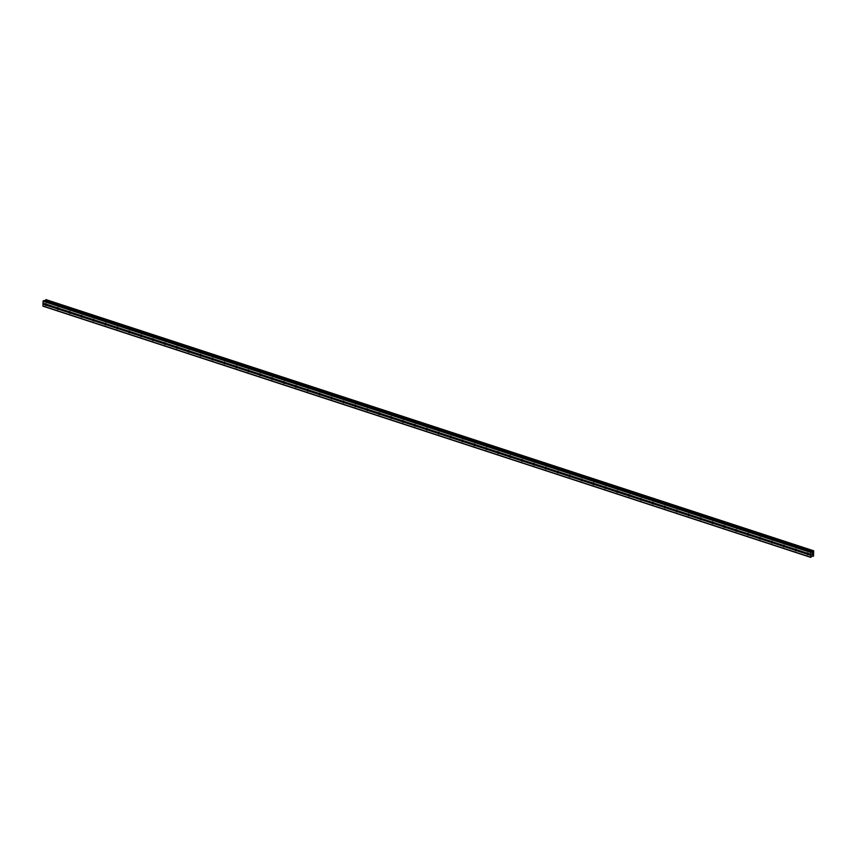 <?xml version="1.0" encoding="UTF-8"?>
<svg xmlns="http://www.w3.org/2000/svg" width="857" height="857" viewBox="0 0 857 857"><rect width="100%" height="100%" fill="white"/><g stroke="black" fill="none" stroke-linecap="round" stroke-linejoin="round"><path stroke-width="1.29" d="M808.215 553.493L808.355 553.601A0.889 0.653 66.5 0 1 808.333 554.34L808.172 554.479A0.889 0.653 66.5 0 1 807.069 554.115L807.09 553.933A0.889 0.653 66.5 0 1 807.123 553.193L807.101 553.129A0.889 0.653 66.5 0 1 808.215 553.493L810.636 554.275L810.958 551.972L812.307 552.208L813.679 550.794L813.497 556.15L812.168 555.936L810.754 557.371L810.636 554.275M796.314 549.594L796.453 549.701A0.889 0.653 66.5 0 1 796.432 550.451L796.271 550.58A0.889 0.653 66.5 0 1 795.167 550.226L795.189 550.044A0.889 0.653 66.5 0 1 795.221 549.294L795.2 549.23A0.889 0.653 66.5 0 1 796.314 549.594L807.101 553.129M784.412 545.695L784.551 545.813A0.889 0.653 66.5 0 1 784.53 546.552L784.369 546.691A0.889 0.653 66.5 0 1 783.266 546.327L783.287 546.145A0.889 0.653 66.5 0 1 783.319 545.406L783.298 545.341A0.889 0.653 66.5 0 1 784.412 545.695L795.2 549.23M772.511 541.806L772.65 541.913A0.889 0.653 66.5 0 1 772.628 542.663L772.468 542.792A0.889 0.653 66.5 0 1 771.364 542.438L771.386 542.256A0.889 0.653 66.5 0 1 771.418 541.506L771.396 541.442A0.889 0.653 66.5 0 1 772.511 541.806L783.298 545.341M760.609 537.907L760.748 538.025A0.889 0.653 66.5 0 1 760.727 538.764L760.566 538.903A0.889 0.653 66.5 0 1 759.463 538.539L759.484 538.357A0.889 0.653 66.5 0 1 759.516 537.618L759.495 537.553A0.889 0.653 66.5 0 1 760.609 537.907L771.396 541.442M748.707 534.018L748.847 534.125A0.889 0.653 66.5 0 1 748.814 534.864L748.664 535.004A0.889 0.653 66.5 0 1 747.561 534.65L747.583 534.468A0.889 0.653 66.5 0 1 747.615 533.718L747.593 533.654A0.889 0.653 66.5 0 1 748.707 534.018L759.495 537.553M736.806 530.119L736.945 530.237A0.889 0.653 66.5 0 1 736.913 530.976L736.763 531.115A0.889 0.653 66.5 0 1 735.66 530.751L735.681 530.569A0.889 0.653 66.5 0 1 735.702 529.83L735.692 529.765A0.889 0.653 66.5 0 1 736.806 530.119L747.593 533.654M724.904 526.23L725.043 526.337A0.889 0.653 66.5 0 1 725.011 527.076L724.861 527.216A0.889 0.653 66.5 0 1 723.758 526.862L723.779 526.68A0.889 0.653 66.5 0 1 723.801 525.93L723.79 525.866A0.889 0.653 66.5 0 1 724.904 526.23L735.692 529.765M713.003 522.331L713.142 522.449A0.889 0.653 66.5 0 1 713.11 523.188L712.96 523.327A0.889 0.653 66.5 0 1 711.856 522.963L711.878 522.781A0.889 0.653 66.5 0 1 711.899 522.042L711.888 521.977A0.889 0.653 66.5 0 1 713.003 522.331L723.79 525.866M701.101 518.442L701.24 518.549A0.889 0.653 66.5 0 1 701.208 519.288L701.058 519.428A0.889 0.653 66.5 0 1 699.955 519.074L699.976 518.892A0.889 0.653 66.5 0 1 699.998 518.142L699.987 518.078A0.889 0.653 66.5 0 1 701.101 518.442L711.888 521.977M689.199 514.543L689.339 514.661A0.889 0.653 66.5 0 1 689.307 515.4L689.157 515.539A0.889 0.653 66.5 0 1 688.053 515.175L688.075 514.993A0.889 0.653 66.5 0 1 688.096 514.254L688.085 514.189A0.889 0.653 66.5 0 1 689.199 514.543L699.987 518.078M677.298 510.654L677.437 510.761A0.889 0.653 66.5 0 1 677.405 511.5L677.255 511.64A0.889 0.653 66.5 0 1 676.152 511.275L676.173 511.104A0.889 0.653 66.5 0 1 676.194 510.354L676.184 510.29A0.889 0.653 66.5 0 1 677.298 510.654L688.085 514.189M665.396 506.755L665.535 506.873A0.889 0.653 66.5 0 1 665.503 507.612L665.353 507.751A0.889 0.653 66.5 0 1 664.239 507.387L664.271 507.205A0.889 0.653 66.5 0 1 664.293 506.466L664.282 506.401A0.889 0.653 66.5 0 1 665.396 506.755L676.184 510.29M653.495 502.866L653.634 502.973A0.889 0.653 66.5 0 1 653.602 503.712L653.452 503.852A0.889 0.653 66.5 0 1 652.338 503.488L652.37 503.316A0.889 0.653 66.5 0 1 652.391 502.566L652.381 502.502A0.889 0.653 66.5 0 1 653.495 502.866L664.282 506.401M641.582 498.967L641.732 499.085A0.889 0.653 66.5 0 1 641.7 499.824L641.55 499.963A0.889 0.653 66.5 0 1 640.436 499.599L640.468 499.417A0.889 0.653 66.5 0 1 640.49 498.678L640.479 498.613A0.889 0.653 66.5 0 1 641.582 498.967L652.381 502.502M629.681 495.078L629.831 495.185A0.889 0.653 66.5 0 1 629.799 495.924L629.649 496.064A0.889 0.653 66.5 0 1 628.535 495.7L628.556 495.528A0.889 0.653 66.5 0 1 628.588 494.778L628.577 494.714A0.889 0.653 66.5 0 1 629.681 495.078L640.479 498.613M617.779 491.179L617.929 491.297A0.889 0.653 66.5 0 1 617.897 492.036L617.747 492.175A0.889 0.653 66.5 0 1 616.633 491.811L616.654 491.629A0.889 0.653 66.5 0 1 616.686 490.89L616.676 490.815A0.889 0.653 66.5 0 1 617.779 491.179L628.577 494.714M605.878 487.29L606.028 487.397A0.889 0.653 66.5 0 1 605.995 488.136L605.845 488.276A0.889 0.653 66.5 0 1 604.731 487.912L604.753 487.74A0.889 0.653 66.5 0 1 604.785 486.99L604.774 486.926A0.889 0.653 66.5 0 1 605.878 487.29L616.676 490.815M593.976 483.391L594.126 483.498A0.889 0.653 66.5 0 1 594.094 484.248L593.944 484.387A0.889 0.653 66.5 0 1 592.83 484.023L592.851 483.841A0.889 0.653 66.5 0 1 592.883 483.102L592.873 483.027A0.889 0.653 66.5 0 1 593.976 483.391L604.774 486.926M582.074 479.502L582.224 479.609A0.889 0.653 66.5 0 1 582.192 480.349L582.042 480.488A0.889 0.653 66.5 0 1 580.928 480.124L580.95 479.952A0.889 0.653 66.5 0 1 580.982 479.202L580.971 479.138A0.889 0.653 66.5 0 1 582.074 479.502L592.873 483.027M570.173 475.603L570.323 475.71A0.889 0.653 66.5 0 1 570.291 476.46L570.141 476.599A0.889 0.653 66.5 0 1 569.027 476.235L569.048 476.053A0.889 0.653 66.5 0 1 569.08 475.314L569.069 475.239A0.889 0.653 66.5 0 1 570.173 475.603L580.971 479.138M558.271 471.714L558.421 471.821A0.889 0.653 66.5 0 1 558.389 472.561L558.239 472.7A0.889 0.653 66.5 0 1 557.125 472.336L557.146 472.153A0.889 0.653 66.5 0 1 557.179 471.414L557.168 471.35A0.889 0.653 66.5 0 1 558.271 471.714L569.069 475.239M546.37 467.815L546.52 467.922A0.889 0.653 66.5 0 1 546.487 468.672L546.337 468.811A0.889 0.653 66.5 0 1 545.223 468.447L545.245 468.265A0.889 0.653 66.5 0 1 545.277 467.526L545.266 467.451A0.889 0.653 66.5 0 1 546.37 467.815L557.168 471.35M534.468 463.926L534.618 464.033A0.889 0.653 66.5 0 1 534.586 464.773L534.436 464.912A0.889 0.653 66.5 0 1 533.322 464.548L533.343 464.365A0.889 0.653 66.5 0 1 533.375 463.626L533.365 463.562A0.889 0.653 66.5 0 1 534.468 463.926L545.266 467.451M522.566 460.027L522.706 460.134A0.889 0.653 66.5 0 1 522.684 460.884L522.534 461.023A0.889 0.653 66.5 0 1 521.42 460.659L521.442 460.477A0.889 0.653 66.5 0 1 521.474 459.738L521.463 459.663A0.889 0.653 66.5 0 1 522.566 460.027L533.365 463.562M510.665 456.138L510.804 456.245A0.889 0.653 66.5 0 1 510.783 456.985L510.633 457.124A0.889 0.653 66.5 0 1 509.519 456.76L509.54 456.577A0.889 0.653 66.5 0 1 509.572 455.838L509.561 455.774A0.889 0.653 66.5 0 1 510.665 456.138L521.463 459.663M498.763 452.239L498.903 452.346A0.889 0.653 66.5 0 1 498.881 453.096L498.731 453.235A0.889 0.653 66.5 0 1 497.617 452.871L497.638 452.689A0.889 0.653 66.5 0 1 497.671 451.95L497.66 451.875A0.889 0.653 66.5 0 1 498.763 452.239L509.561 455.774M486.862 448.35L487.001 448.457A0.889 0.653 66.5 0 1 486.98 449.197L486.819 449.336A0.889 0.653 66.5 0 1 485.715 448.972L485.737 448.789A0.889 0.653 66.5 0 1 485.769 448.05L485.758 447.986A0.889 0.653 66.5 0 1 486.862 448.35L497.66 451.875M474.96 444.451L475.099 444.558A0.889 0.653 66.5 0 1 475.078 445.308L474.917 445.447A0.889 0.653 66.5 0 1 473.814 445.083L473.835 444.901A0.889 0.653 66.5 0 1 473.867 444.162L473.846 444.087A0.889 0.653 66.5 0 1 474.96 444.451L485.758 447.986M463.059 440.562L463.198 440.669A0.889 0.653 66.5 0 1 463.176 441.409L463.016 441.548A0.889 0.653 66.5 0 1 461.912 441.184L461.934 441.001A0.889 0.653 66.5 0 1 461.966 440.262L461.944 440.198A0.889 0.653 66.5 0 1 463.059 440.562L473.846 444.087M451.157 436.663L451.296 436.77A0.889 0.653 66.5 0 1 451.275 437.52L451.114 437.659A0.889 0.653 66.5 0 1 450.011 437.295L450.032 437.113A0.889 0.653 66.5 0 1 450.064 436.374L450.043 436.299A0.889 0.653 66.5 0 1 451.157 436.663L461.944 440.198M439.255 432.774L439.395 432.881A0.889 0.653 66.5 0 1 439.373 433.621L439.213 433.76A0.889 0.653 66.5 0 1 438.109 433.396L438.131 433.214A0.889 0.653 66.5 0 1 438.163 432.474L438.141 432.41A0.889 0.653 66.5 0 1 439.255 432.774L450.043 436.299M427.354 428.875L427.493 428.982A0.889 0.653 66.5 0 1 427.472 429.732L427.311 429.871A0.889 0.653 66.5 0 1 426.208 429.507L426.229 429.325A0.889 0.653 66.5 0 1 426.261 428.586L426.24 428.511A0.889 0.653 66.5 0 1 427.354 428.875L438.141 432.41M415.452 424.986L415.591 425.093A0.889 0.653 66.5 0 1 415.559 425.833L415.409 425.972A0.889 0.653 66.5 0 1 414.306 425.608L414.327 425.426A0.889 0.653 66.5 0 1 414.36 424.686L414.338 424.622A0.889 0.653 66.5 0 1 415.452 424.986L426.24 428.511M403.551 421.087L403.69 421.194A0.889 0.653 66.5 0 1 403.658 421.944L403.508 422.083A0.889 0.653 66.5 0 1 402.404 421.719L402.426 421.537A0.889 0.653 66.5 0 1 402.447 420.787L402.436 420.723A0.889 0.653 66.5 0 1 403.551 421.087L414.338 424.622M391.649 417.198L391.788 417.305A0.889 0.653 66.5 0 1 391.756 418.045L391.606 418.184A0.889 0.653 66.5 0 1 390.503 417.82L390.524 417.638A0.889 0.653 66.5 0 1 390.546 416.898L390.535 416.834A0.889 0.653 66.5 0 1 391.649 417.198L402.436 420.723M379.747 413.299L379.887 413.406A0.889 0.653 66.5 0 1 379.855 414.156L379.705 414.295A0.889 0.653 66.5 0 1 378.601 413.931L378.623 413.749A0.889 0.653 66.5 0 1 378.644 412.999L378.633 412.935A0.889 0.653 66.5 0 1 379.747 413.299L390.535 416.834M367.846 409.41L367.985 409.517A0.889 0.653 66.5 0 1 367.953 410.257L367.803 410.396A0.889 0.653 66.5 0 1 366.7 410.032L366.721 409.85A0.889 0.653 66.5 0 1 366.742 409.11L366.732 409.046A0.889 0.653 66.5 0 1 367.846 409.41L378.633 412.935M355.944 405.511L356.084 405.618A0.889 0.653 66.5 0 1 356.051 406.368L355.901 406.507A0.889 0.653 66.5 0 1 354.798 406.143L354.819 405.961A0.889 0.653 66.5 0 1 354.841 405.211L354.83 405.147A0.889 0.653 66.5 0 1 355.944 405.511L366.732 409.046M344.043 401.622L344.182 401.729A0.889 0.653 66.5 0 1 344.15 402.469L344 402.608A0.889 0.653 66.5 0 1 342.896 402.244L342.918 402.062A0.889 0.653 66.5 0 1 342.939 401.322L342.929 401.258A0.889 0.653 66.5 0 1 344.043 401.622L354.83 405.147M332.141 397.723L332.28 397.83A0.889 0.653 66.5 0 1 332.248 398.58L332.098 398.719A0.889 0.653 66.5 0 1 330.984 398.355L331.016 398.173A0.889 0.653 66.5 0 1 331.038 397.423L331.027 397.359A0.889 0.653 66.5 0 1 332.141 397.723L342.929 401.258M320.239 393.834L320.379 393.941A0.889 0.653 66.5 0 1 320.347 394.681L320.197 394.82A0.889 0.653 66.5 0 1 319.083 394.456L319.115 394.274A0.889 0.653 66.5 0 1 319.136 393.534L319.125 393.47A0.889 0.653 66.5 0 1 320.239 393.834L331.027 397.359M308.327 389.935L308.477 390.042A0.889 0.653 66.5 0 1 308.445 390.792L308.295 390.931A0.889 0.653 66.5 0 1 307.181 390.567L307.213 390.385A0.889 0.653 66.5 0 1 307.235 389.635L307.224 389.571A0.889 0.653 66.5 0 1 308.327 389.935L319.125 393.47M296.426 386.046L296.576 386.153A0.889 0.653 66.5 0 1 296.543 386.893L296.393 387.032A0.889 0.653 66.5 0 1 295.279 386.668L295.301 386.486A0.889 0.653 66.5 0 1 295.333 385.746L295.322 385.682A0.889 0.653 66.5 0 1 296.426 386.046L307.224 389.571M284.524 382.147L284.674 382.254A0.889 0.653 66.5 0 1 284.642 383.004L284.492 383.143A0.889 0.653 66.5 0 1 283.378 382.779L283.399 382.597A0.889 0.653 66.5 0 1 283.431 381.847L283.421 381.783A0.889 0.653 66.5 0 1 284.524 382.147L295.322 385.682M272.622 378.258L272.772 378.365A0.889 0.653 66.5 0 1 272.74 379.105L272.59 379.244A0.889 0.653 66.5 0 1 271.476 378.88L271.498 378.698A0.889 0.653 66.5 0 1 271.53 377.958L271.519 377.894A0.889 0.653 66.5 0 1 272.622 378.258L283.421 381.783M260.721 374.359L260.871 374.466A0.889 0.653 66.5 0 1 260.839 375.216L260.689 375.345A0.889 0.653 66.5 0 1 259.575 374.991L259.596 374.809A0.889 0.653 66.5 0 1 259.628 374.059L259.617 373.995A0.889 0.653 66.5 0 1 260.721 374.359L271.519 377.894M248.819 370.47L248.969 370.578A0.889 0.653 66.5 0 1 248.937 371.317L248.787 371.456A0.889 0.653 66.5 0 1 247.673 371.092L247.694 370.91A0.889 0.653 66.5 0 1 247.727 370.17L247.716 370.106A0.889 0.653 66.5 0 1 248.819 370.47L259.617 373.995M236.918 366.571L237.068 366.678A0.889 0.653 66.5 0 1 237.035 367.428L236.886 367.557A0.889 0.653 66.5 0 1 235.771 367.203L235.793 367.021A0.889 0.653 66.5 0 1 235.825 366.271L235.814 366.207A0.889 0.653 66.5 0 1 236.918 366.571L247.716 370.106M225.016 362.682L225.166 362.79A0.889 0.653 66.5 0 1 225.134 363.529L224.984 363.668A0.889 0.653 66.5 0 1 223.87 363.304L223.891 363.122A0.889 0.653 66.5 0 1 223.923 362.382L223.913 362.318A0.889 0.653 66.5 0 1 225.016 362.682L235.814 366.207M213.114 358.783L213.264 358.89A0.889 0.653 66.5 0 1 213.232 359.64L213.082 359.769A0.889 0.653 66.5 0 1 211.968 359.415L211.99 359.233A0.889 0.653 66.5 0 1 212.022 358.483L212.011 358.419A0.889 0.653 66.5 0 1 213.114 358.783L223.913 362.318M201.213 354.884L201.363 355.002A0.889 0.653 66.5 0 1 201.331 355.741L201.181 355.88A0.889 0.653 66.5 0 1 200.067 355.516L200.088 355.334A0.889 0.653 66.5 0 1 200.12 354.594L200.11 354.53A0.889 0.653 66.5 0 1 201.213 354.884L212.011 358.419M189.311 350.995L189.451 351.102A0.889 0.653 66.5 0 1 189.429 351.852L189.279 351.981A0.889 0.653 66.5 0 1 188.165 351.627L188.186 351.445A0.889 0.653 66.5 0 1 188.219 350.695L188.208 350.631A0.889 0.653 66.5 0 1 189.311 350.995L200.11 354.53M177.41 347.096L177.549 347.214A0.889 0.653 66.5 0 1 177.528 347.953L177.378 348.092A0.889 0.653 66.5 0 1 176.263 347.728L176.285 347.546A0.889 0.653 66.5 0 1 176.317 346.806L176.306 346.742A0.889 0.653 66.5 0 1 177.41 347.096L188.208 350.631M165.508 343.207L165.647 343.314A0.889 0.653 66.5 0 1 165.626 344.053L165.476 344.193A0.889 0.653 66.5 0 1 164.362 343.839L164.383 343.657A0.889 0.653 66.5 0 1 164.415 342.907L164.405 342.843A0.889 0.653 66.5 0 1 165.508 343.207L176.306 346.742M153.607 339.308L153.746 339.426A0.889 0.653 66.5 0 1 153.724 340.165L153.564 340.304A0.889 0.653 66.5 0 1 152.46 339.94L152.482 339.758A0.889 0.653 66.5 0 1 152.514 339.018L152.503 338.954A0.889 0.653 66.5 0 1 153.607 339.308L164.405 342.843M141.705 335.419L141.844 335.526A0.889 0.653 66.5 0 1 141.823 336.265L141.662 336.405A0.889 0.653 66.5 0 1 140.559 336.051L140.58 335.869A0.889 0.653 66.5 0 1 140.612 335.119L140.591 335.055A0.889 0.653 66.5 0 1 141.705 335.419L152.503 338.954M129.803 331.52L129.943 331.638A0.889 0.653 66.5 0 1 129.921 332.377L129.761 332.516A0.889 0.653 66.5 0 1 128.657 332.152L128.679 331.97A0.889 0.653 66.5 0 1 128.711 331.231L128.689 331.166A0.889 0.653 66.5 0 1 129.803 331.52L140.591 335.055M117.902 327.631L118.041 327.738A0.889 0.653 66.5 0 1 118.02 328.477L117.859 328.617A0.889 0.653 66.5 0 1 116.756 328.252L116.777 328.081A0.889 0.653 66.5 0 1 116.809 327.331L116.788 327.267A0.889 0.653 66.5 0 1 117.902 327.631L128.689 331.166M106 323.732L106.139 323.85A0.889 0.653 66.5 0 1 106.118 324.589L105.957 324.728A0.889 0.653 66.5 0 1 104.854 324.364L104.875 324.182A0.889 0.653 66.5 0 1 104.908 323.443L104.886 323.378A0.889 0.653 66.5 0 1 106 323.732L116.788 327.267M94.099 319.843L94.238 319.95A0.889 0.653 66.5 0 1 94.216 320.689L94.056 320.829A0.889 0.653 66.5 0 1 92.952 320.464L92.974 320.293A0.889 0.653 66.5 0 1 93.006 319.543L92.984 319.479A0.889 0.653 66.5 0 1 94.099 319.843L104.886 323.378M82.197 315.944L82.336 316.062A0.889 0.653 66.5 0 1 82.304 316.801L82.154 316.94A0.889 0.653 66.5 0 1 81.051 316.576L81.072 316.394A0.889 0.653 66.5 0 1 81.104 315.655L81.083 315.59A0.889 0.653 66.5 0 1 82.197 315.944L92.984 319.479M70.295 312.055L70.435 312.162A0.889 0.653 66.5 0 1 70.403 312.901L70.253 313.041A0.889 0.653 66.5 0 1 69.149 312.676L69.171 312.505A0.889 0.653 66.5 0 1 69.192 311.755L69.181 311.691A0.889 0.653 66.5 0 1 70.295 312.055L81.083 315.59M58.394 308.156L58.533 308.274A0.889 0.653 66.5 0 1 58.501 309.013L58.351 309.152A0.889 0.653 66.5 0 1 57.248 308.788L57.269 308.606A0.889 0.653 66.5 0 1 57.29 307.867L57.28 307.792A0.889 0.653 66.5 0 1 58.394 308.156L69.181 311.691M45.882 305.403A0.889 0.653 66.5 0 1 45.346 304.888L45.367 304.717A0.889 0.653 66.5 0 1 45.389 303.967L45.378 303.903A0.889 0.653 66.5 0 1 46.492 304.267L46.632 304.374A0.889 0.653 66.5 0 1 46.599 305.113L46.449 305.253A0.889 0.653 66.5 0 1 45.882 305.403M810.754 557.371L43.075 306.206L43.032 301.257L43.964 300.507L811.643 551.672M44.039 300.496L811.708 551.662L43.964 300.507M45.089 300.839L812.982 551.683M45.967 299.629L813.647 550.794L46.01 299.629L45.303 300.507M812.693 553.708L812.715 553.119L812.693 553.708M812.008 553.997L812.715 553.119M811.986 554.725L812.543 554.222M812.125 555.957L813.186 556.3L812.136 555.947M46.492 304.267L57.28 307.792M43.032 301.257L810.711 552.433M42.957 303.11L45.378 303.903M46.632 304.374L57.29 307.867M46.599 305.113L57.269 308.606M46.449 305.253L57.248 308.788M58.533 308.274L69.192 311.755M58.501 309.013L69.171 312.505M58.351 309.152L69.149 312.676M70.435 312.162L81.104 315.655M70.403 312.901L81.072 316.394M70.253 313.041L81.051 316.576M82.336 316.062L93.006 319.543M82.304 316.801L92.974 320.293M82.154 316.94L92.952 320.464M94.238 319.95L104.908 323.443M94.216 320.689L104.875 324.182M94.056 320.829L104.854 324.364M106.139 323.85L116.809 327.331M106.118 324.589L116.777 328.081M105.957 324.728L116.756 328.252M118.041 327.738L128.711 331.231M118.02 328.477L128.679 331.97M117.859 328.617L128.657 332.152M129.943 331.638L140.612 335.119M129.921 332.377L140.58 335.869M129.761 332.516L140.559 336.051M141.844 335.526L152.514 339.018M141.823 336.265L152.482 339.758M141.662 336.405L152.46 339.94M153.746 339.426L164.415 342.907M153.724 340.165L164.383 343.657M153.564 340.304L164.362 343.839M165.647 343.314L176.317 346.806M165.626 344.053L176.285 347.546M165.476 344.193L176.263 347.728M177.549 347.214L188.219 350.695M177.528 347.953L188.186 351.445M177.378 348.092L188.165 351.627M189.451 351.102L200.12 354.594M189.429 351.852L200.088 355.334M189.279 351.981L200.067 355.516M201.363 355.002L212.022 358.483M201.331 355.741L211.99 359.233M201.181 355.88L211.968 359.415M213.264 358.89L223.923 362.382M213.232 359.64L223.891 363.122M213.082 359.769L223.87 363.304M225.166 362.79L235.825 366.271M225.134 363.529L235.793 367.021M224.984 363.668L235.771 367.203M237.068 366.678L247.727 370.17M237.035 367.428L247.694 370.91M236.886 367.557L247.673 371.092M248.969 370.578L259.628 374.059M248.937 371.317L259.596 374.809M248.787 371.456L259.575 374.991M260.871 374.466L271.53 377.958M260.839 375.216L271.498 378.698M260.689 375.345L271.476 378.88M272.772 378.365L283.431 381.847M272.74 379.105L283.399 382.597M272.59 379.244L283.378 382.779M284.674 382.254L295.333 385.746M284.642 383.004L295.301 386.486M284.492 383.143L295.279 386.668M296.576 386.153L307.235 389.635M296.543 386.893L307.213 390.385M296.393 387.032L307.181 390.567M308.477 390.042L319.136 393.534M308.445 390.792L319.115 394.274M308.295 390.931L319.083 394.456M320.379 393.941L331.038 397.423M320.347 394.681L331.016 398.173M320.197 394.82L330.984 398.355M332.28 397.83L342.939 401.322M332.248 398.58L342.918 402.062M332.098 398.719L342.896 402.244M344.182 401.729L354.841 405.211M344.15 402.469L354.819 405.961M344 402.608L354.798 406.143M356.084 405.618L366.742 409.11M356.051 406.368L366.721 409.85M355.901 406.507L366.7 410.032M367.985 409.517L378.644 412.999M367.953 410.257L378.623 413.749M367.803 410.396L378.601 413.931M379.887 413.406L390.546 416.898M379.855 414.156L390.524 417.638M379.705 414.295L390.503 417.82M391.788 417.305L402.447 420.787M391.756 418.045L402.426 421.537M391.606 418.184L402.404 421.719M403.69 421.194L414.36 424.686M403.658 421.944L414.327 425.426M403.508 422.083L414.306 425.608M415.591 425.093L426.261 428.586M415.559 425.833L426.229 429.325M415.409 425.972L426.208 429.507M427.493 428.982L438.163 432.474M427.472 429.732L438.131 433.214M427.311 429.871L438.109 433.396M439.395 432.881L450.064 436.374M439.373 433.621L450.032 437.113M439.213 433.76L450.011 437.295M451.296 436.77L461.966 440.262M451.275 437.52L461.934 441.001M451.114 437.659L461.912 441.184M463.198 440.669L473.867 444.162M463.176 441.409L473.835 444.901M463.016 441.548L473.814 445.083M475.099 444.558L485.769 448.05M475.078 445.308L485.737 448.789M474.917 445.447L485.715 448.972M487.001 448.457L497.671 451.95M486.98 449.197L497.638 452.689M486.819 449.336L497.617 452.871M498.903 452.346L509.572 455.838M498.881 453.096L509.54 456.577M498.731 453.235L509.519 456.76M510.804 456.245L521.474 459.738M510.783 456.985L521.442 460.477M510.633 457.124L521.42 460.659M522.706 460.134L533.375 463.626M522.684 460.884L533.343 464.365M522.534 461.023L533.322 464.548M534.618 464.033L545.277 467.526M534.586 464.773L545.245 468.265M534.436 464.912L545.223 468.447M546.52 467.922L557.179 471.414M546.487 468.672L557.146 472.153M546.337 468.811L557.125 472.336M558.421 471.821L569.08 475.314M558.389 472.561L569.048 476.053M558.239 472.7L569.027 476.235M570.323 475.71L580.982 479.202M570.291 476.46L580.95 479.952M570.141 476.599L580.928 480.124M582.224 479.609L592.883 483.102M582.192 480.349L592.851 483.841M582.042 480.488L592.83 484.023M594.126 483.498L604.785 486.99M594.094 484.248L604.753 487.74M593.944 484.387L604.731 487.912M606.028 487.397L616.686 490.89M605.995 488.136L616.654 491.629M605.845 488.276L616.633 491.811M617.929 491.297L628.588 494.778M617.897 492.036L628.556 495.528M617.747 492.175L628.535 495.7M629.831 495.185L640.49 498.678M629.799 495.924L640.468 499.417M629.649 496.064L640.436 499.599M641.732 499.085L652.391 502.566M641.7 499.824L652.37 503.316M641.55 499.963L652.338 503.488M653.634 502.973L664.293 506.466M653.602 503.712L664.271 507.205M653.452 503.852L664.239 507.387M665.535 506.873L676.194 510.354M665.503 507.612L676.173 511.104M665.353 507.751L676.152 511.275M677.437 510.761L688.096 514.254M677.405 511.5L688.075 514.993M677.255 511.64L688.053 515.175M689.339 514.661L699.998 518.142M689.307 515.4L699.976 518.892M689.157 515.539L699.955 519.074M701.24 518.549L711.899 522.042M701.208 519.288L711.878 522.781M701.058 519.428L711.856 522.963M713.142 522.449L723.801 525.93M713.11 523.188L723.779 526.68M712.96 523.327L723.758 526.862M725.043 526.337L735.702 529.83M725.011 527.076L735.681 530.569M724.861 527.216L735.66 530.751M736.945 530.237L747.615 533.718M736.913 530.976L747.583 534.468M736.763 531.115L747.561 534.65M748.847 534.125L759.516 537.618M748.814 534.864L759.484 538.357M748.664 535.004L759.463 538.539M760.748 538.025L771.418 541.506M760.727 538.764L771.386 542.256M760.566 538.903L771.364 542.438M772.65 541.913L783.319 545.406M772.628 542.663L783.287 546.145M772.468 542.792L783.266 546.327M784.551 545.813L795.221 549.294M784.53 546.552L795.189 550.044M784.369 546.691L795.167 550.226M796.453 549.701L807.123 553.193M796.432 550.451L807.09 553.933M796.271 550.58L807.069 554.115M808.355 553.601L810.711 554.372M808.333 554.34L810.69 555.111M808.172 554.479L810.593 555.272M43.289 300.796L810.958 551.972M45.346 300.453L813.025 551.619M42.85 305.949L810.529 557.125M42.925 304.096L45.346 304.888M43.011 303.946L45.367 304.717M43.032 303.196L45.389 303.967M811.75 551.694L812.747 552.015M45.185 300.732L812.865 551.897M45.646 299.896L813.325 551.062M45.667 299.832L813.347 550.997M45.7 299.779L813.368 550.955M45.753 299.725L813.432 550.89M812.147 555.936L813.143 556.268M812.2 555.914L813.122 556.214M46.01 299.629L813.679 550.794"/></g></svg>
